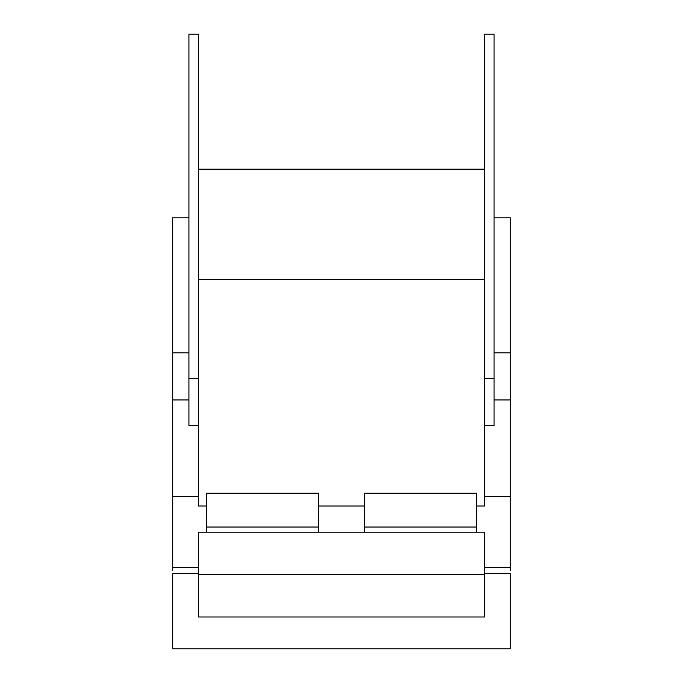 <?xml version="1.0" encoding="UTF-8"?>
<svg xmlns="http://www.w3.org/2000/svg" width="683" height="683" viewBox="0 0 683 683"><rect width="100%" height="100%" fill="white"/><g stroke="black" fill="none" stroke-linecap="round" stroke-linejoin="round"><path stroke-width="1.02" d="M510.286 570.757L510.286 217.792L494.082 217.792M510.286 648.85L510.286 573.336L484.631 573.336L484.631 616.997L198.369 616.997L198.369 573.336L172.714 573.336L172.714 648.85L510.286 648.85M510.286 496.404L484.631 496.404L484.631 378.536L494.082 378.536L494.082 34.15L484.631 34.15L484.631 378.536M510.286 567.658L484.631 567.658L484.631 532.177L476.529 532.177L476.529 493.246L364.457 493.246L364.457 527.045L476.529 527.045M476.529 506.026L484.631 506.026L484.631 496.404M484.631 567.658L484.631 573.336M188.918 217.792L172.714 217.792L172.714 570.757M484.631 425.654L494.082 425.654L494.082 378.536M188.918 378.536L188.918 425.654L198.369 425.654L198.369 34.15L188.918 34.15L188.918 378.536L198.369 378.536M172.714 567.658L198.369 567.658L198.369 532.177L206.471 532.177L206.471 493.246L318.543 493.246L318.543 532.177L476.529 532.177M206.471 506.026L198.369 506.026L198.369 425.654M198.369 567.658L198.369 573.336M198.369 496.404L172.714 496.404M198.369 169.179L484.631 169.179M198.369 574.719L484.631 574.719M484.631 279.458L198.369 279.458M318.543 506.026L364.457 506.026M364.457 527.045L364.457 532.177M318.543 527.045L206.471 527.045M318.543 532.177L206.471 532.177M510.286 352.821L494.082 352.821M494.082 399.948L510.286 399.948M172.714 399.948L188.918 399.948M188.918 352.821L172.714 352.821"/></g></svg>
